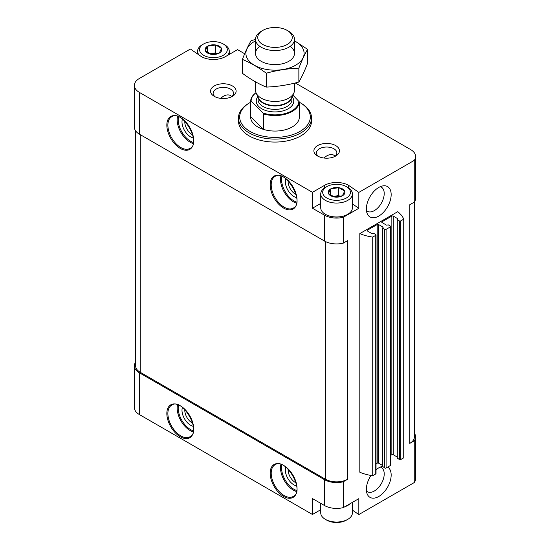 <?xml version="1.0" encoding="UTF-8"?>
<svg xmlns="http://www.w3.org/2000/svg" width="550" height="550" viewBox="0 0 550 550"><rect width="100%" height="100%" fill="white"/><g stroke="black" fill="none" stroke-linecap="round" stroke-linejoin="round"><path stroke-width="0.82" d="M352.399 502.363L352.399 512.896A15.833 9.137 180 0 1 347.765 519.358L346.383 520.156A13.881 8.016 180 0 1 326.755 520.156L325.373 519.358A15.833 9.137 180 0 1 320.739 512.896L320.739 503.353M215.731 45.004L221.458 48.311A8.353 4.826 180 0 0 215.731 45.004L207.625 46.166A8.353 4.826 180 0 1 215.449 44.956M205.322 50.806L207.419 46.289A8.353 4.826 180 0 0 205.322 50.806L211.124 54.271A8.353 4.826 180 0 1 205.397 50.964M219.237 53.109L211.413 54.319A8.353 4.826 180 0 0 219.237 53.109L221.533 48.469A8.353 4.826 180 0 1 219.443 52.986M338.876 187.688L344.603 190.994A8.353 4.826 180 0 0 338.876 187.688L330.763 188.849A8.353 4.826 180 0 1 338.587 187.639M328.467 193.49L330.557 188.973A8.353 4.826 180 0 0 328.467 193.49L334.269 196.955A8.353 4.826 180 0 1 328.543 193.648M342.375 195.793L334.551 197.003A8.353 4.826 180 0 0 342.375 195.793L344.678 191.153A8.353 4.826 180 0 1 342.581 195.669M352.399 510.125L358.834 514.559L414.239 482.57A17.05 9.845 0 0 0 415.621 478.692L415.621 436.927A17.05 9.845 0 0 0 414.397 433.276M320.739 509.706L312.455 514.484L139.377 414.556L139.377 372.797L324.514 479.683A17.05 9.845 0 0 0 343.289 481.772L347.765 479.188L347.765 240.549L343.289 243.127L343.289 217.278L358.834 208.306L358.834 192.397L414.239 160.407A17.05 9.845 0 0 0 415.621 156.523A17.05 9.845 0 0 0 410.623 149.566L295.268 82.961M135.603 362.182A17.05 9.845 0 0 0 134.379 365.832L134.379 407.598A17.05 9.845 0 0 0 139.377 414.556M382.498 466.359A17.538 10.127 120 0 0 378.764 467.851A17.538 10.127 120 0 0 376.035 469.776M371.023 475.454A17.538 10.127 120 0 0 367.18 493.969A17.538 10.127 120 0 0 385.419 490.414A17.538 10.127 120 0 0 387.688 467.074M378.764 216.088A17.538 10.127 -60 0 1 367.18 213.565A17.538 10.127 -60 0 1 369.999 196.708A17.538 10.127 -60 0 1 383.185 185.838A17.538 10.127 -60 0 1 390.961 197.326A17.538 10.127 -60 0 1 378.764 216.088M359.817 233.585A34.1 19.683 0 0 0 372.735 237.064L372.735 475.709A34.1 19.683 0 0 1 359.817 472.223L359.817 233.585L397.705 211.709A34.1 19.683 0 0 1 403.734 219.168L400.723 220.907A0.976 0.564 0 0 1 399.341 220.907L397.279 219.718L397.705 218.673L393.229 216.088A0.976 0.564 0 0 0 391.854 216.088L382.037 221.753A0.976 0.564 0 0 0 381.748 222.152A0.976 0.564 0 0 0 382.037 222.551L382.037 221.753M358.834 514.559L358.834 498.651L343.289 507.623L343.289 481.772M414.239 482.57L414.239 440.804A17.05 9.845 0 0 0 415.621 436.927M414.397 201.939L414.397 436.927A15.833 9.137 0 0 1 409.764 443.389L414.239 440.804M409.764 443.389L409.764 204.751L414.239 202.166L414.239 160.407M343.289 507.623A17.05 9.845 0 0 1 324.514 505.533L312.455 498.575L312.455 514.484M320.739 203.452L312.455 208.23L324.514 215.194A17.05 9.845 0 0 0 343.289 217.278M244.681 53.763L237.545 49.638L225.486 56.595A17.05 9.845 0 0 1 201.376 56.595L190.383 49.026L139.377 78.471A17.05 9.845 0 0 0 134.379 85.436L134.379 127.194A17.05 9.845 0 0 0 139.377 134.152L324.514 241.044A17.05 9.845 0 0 0 343.289 243.127M184.834 409.523A10.203 5.892 -120 0 0 192.012 422.819A10.203 5.892 -120 0 0 192.727 423.197M288.166 469.184A10.203 5.892 -120 0 0 295.343 482.481A10.203 5.892 -120 0 0 296.058 482.852M184.834 121.165A10.203 5.892 -120 0 0 192.012 134.468A10.203 5.892 -120 0 0 192.727 134.839M231.777 96.566L230.546 95.562C228.539 94.476 226.133 94.71 223.334 96.277L220.522 98.354M288.166 180.826A10.203 5.892 -120 0 0 295.343 194.123A10.203 5.892 -120 0 0 296.058 194.501M335.108 156.228L333.877 155.217C331.87 154.131 329.464 154.371 326.666 155.932L323.861 158.008M134.379 85.436A17.05 9.845 0 0 0 139.377 92.393L312.455 192.321L312.455 208.23M414.239 202.166A17.05 9.845 0 0 0 415.621 198.289L415.621 156.523M358.834 192.397L348.624 185.364A17.05 9.845 0 0 0 324.514 185.364L312.455 192.321M232.375 85.931A12.788 7.384 180 0 1 232.375 96.367A12.788 7.384 180 0 1 214.294 96.367A12.788 7.384 180 0 1 214.294 85.931A12.788 7.384 180 0 1 232.375 85.931M335.706 145.592A12.788 7.384 180 0 1 335.706 156.028A12.788 7.384 180 0 1 317.625 156.028A12.788 7.384 180 0 1 317.625 145.592A12.788 7.384 180 0 1 335.706 145.592M238.466 117.996L238.466 120.979A36.534 21.093 0 0 0 249.164 135.891A36.534 21.093 0 0 0 288.984 140.463A36.534 21.093 0 0 0 311.534 120.979L311.534 117.996A36.534 21.093 180 0 1 275 139.088A36.534 21.093 180 0 1 238.466 117.996A36.534 21.093 180 0 1 249.164 103.084L250.03 102.582A35.317 20.391 180 0 1 250.656 102.231M135.603 130.845L135.603 365.832A15.833 9.137 0 0 0 140.236 372.295L325.373 479.188A15.833 9.137 0 0 0 347.765 479.188M372.735 237.064L375.753 235.324A0.976 0.564 0 0 0 376.035 234.926A0.976 0.564 0 0 0 375.753 234.534L373.684 233.337L371.876 233.585L367.4 231L367.4 230.202A0.976 0.564 0 0 0 367.111 230.601A0.976 0.564 0 0 0 367.4 231M372.735 475.709L375.753 473.962A0.976 0.564 0 0 0 376.035 473.571L376.035 234.926M367.4 230.202L377.211 224.538A0.976 0.564 0 0 1 378.592 224.538L383.068 227.123L382.642 228.167L384.704 229.364A0.976 0.564 0 0 0 386.086 229.364L390.39 226.875A0.976 0.564 0 0 0 390.672 226.476A0.976 0.564 0 0 0 390.39 226.077L388.321 224.888L386.513 225.136L382.037 222.551M376.035 463.856L377.211 463.176L377.211 224.538M382.498 465.431L378.592 463.176A0.976 0.564 0 0 0 377.211 463.176M382.642 466.407L384.704 468.002A0.976 0.564 0 0 0 386.086 468.002L390.39 465.513A0.976 0.564 0 0 0 390.672 465.114L390.672 226.476M390.672 455.407L391.854 454.726L391.854 216.088M397.134 456.981L393.229 454.726A0.976 0.564 0 0 0 391.854 454.726M397.279 457.957L399.341 459.546A0.976 0.564 0 0 0 400.723 459.546L403.734 457.806L403.734 219.168M134.379 365.832A17.05 9.845 0 0 0 139.377 372.797M299.344 102.231A35.317 20.391 180 0 1 299.97 102.582L299.97 102.582A35.317 20.391 180 0 1 299.97 131.422A35.317 20.391 180 0 1 250.03 131.422A35.317 20.391 180 0 1 250.03 102.582M292.903 95.088L299.344 101.929L299.344 117.439A24.358 14.059 0 0 0 299.358 116.999A24.358 14.059 0 0 0 299.344 116.566A24.358 14.059 180 0 1 299.358 116.999A24.358 14.059 180 0 1 275 131.065A24.358 14.059 180 0 1 250.642 116.999A24.358 14.059 180 0 1 250.656 116.566A24.358 14.059 0 0 0 250.642 116.999A24.358 14.059 0 0 0 263.484 129.394L250.656 116.566L250.656 101.049A24.358 14.059 180 0 1 256.004 92.689M300.836 103.084L299.97 102.582L300.836 103.084A36.534 21.093 180 0 1 311.534 117.996M285.78 178.736A12.176 7.033 -120 0 0 293.947 196.549A12.176 7.033 -120 0 0 296.67 197.608M182.442 119.082A12.176 7.033 -120 0 0 190.609 136.888A12.176 7.033 -120 0 0 193.339 137.954M285.78 467.094A12.176 7.033 -120 0 0 293.947 484.901A12.176 7.033 -120 0 0 296.67 485.966M182.442 407.433A12.176 7.033 -120 0 0 190.609 425.246A12.176 7.033 -120 0 0 193.339 426.305M318.643 156.558A10.203 5.892 180 0 1 316.463 152.921A10.203 5.892 180 0 1 322.761 147.483A10.203 5.892 180 0 1 333.877 148.754A10.203 5.892 180 0 1 336.868 152.921A10.203 5.892 180 0 1 334.689 156.558M215.311 96.896A10.203 5.892 180 0 1 213.132 93.259A10.203 5.892 180 0 1 219.429 87.821A10.203 5.892 180 0 1 230.546 89.1A10.203 5.892 180 0 1 233.537 93.259A10.203 5.892 180 0 1 231.357 96.896M380.243 186.697A13.936 8.044 -60 0 1 381.329 187.151A13.936 8.044 -60 0 1 383.46 198.323A13.936 8.044 -60 0 1 374.357 210.602A13.936 8.044 -60 0 1 367.386 211.296A13.936 8.044 -60 0 1 366.451 210.581M366.451 490.985A13.936 8.044 120 0 0 367.386 491.693A13.936 8.044 120 0 0 381.329 483.649A13.936 8.044 120 0 0 381.329 467.555A13.936 8.044 120 0 0 380.243 467.101M348.624 187.99L348.624 185.364M358.834 208.306L352.399 203.871M347.586 214.397A15.345 8.862 180 0 1 347.421 214.493A15.345 8.862 180 0 1 325.717 214.493A15.345 8.862 180 0 1 325.552 214.397M347.765 187.447L346.383 186.656A13.881 8.016 180 0 1 346.383 197.986A13.881 8.016 180 0 1 326.755 197.986A13.881 8.016 180 0 1 326.755 186.656A13.881 8.016 180 0 1 346.383 186.656L347.765 187.447A15.833 9.137 180 0 1 352.399 193.909A15.833 9.137 180 0 1 336.572 203.053A15.833 9.137 180 0 1 320.739 193.909A15.833 9.137 180 0 1 325.373 187.447L326.755 186.656M330.605 195.291L330.557 188.973M352.399 193.909L352.399 207.831A15.833 9.137 180 0 1 347.765 214.294A15.833 9.137 180 0 1 325.373 214.294A15.833 9.137 180 0 1 320.739 207.831L320.739 193.909M333.053 196.577A7.308 4.221 180 0 1 334.675 196.199L332.826 196.488M340.326 196.481L338.752 195.573L334.675 196.199A7.308 4.221 180 0 1 340.031 196.563M338.752 195.573L338.752 187.619M350.178 503.649A15.833 9.137 180 0 1 344.664 506.825M347.765 519.358A15.833 9.137 180 0 1 325.373 519.358M224.627 44.763L223.245 43.973A13.881 8.016 180 0 1 223.245 55.302A13.881 8.016 180 0 1 203.617 55.302A13.881 8.016 180 0 1 203.617 43.973A13.881 8.016 180 0 1 223.245 43.973L224.627 44.763A15.833 9.137 180 0 1 229.261 51.226A15.833 9.137 180 0 1 227.473 55.454M207.467 52.607L207.419 46.289M198.956 54.931A15.833 9.137 180 0 1 197.601 51.226A15.833 9.137 180 0 1 202.235 44.763L203.617 43.973M209.914 53.893A7.308 4.221 180 0 1 211.537 53.515L209.681 53.804M217.188 53.797L215.614 52.889L211.537 53.515A7.308 4.221 180 0 1 216.893 53.879M215.614 52.889L215.614 44.935M298.87 101.056A23.87 13.777 180 0 1 286.935 113.025A23.87 13.777 180 0 1 263.01 113.011L251.13 101.131A23.87 13.777 180 0 1 256.025 92.737M251.13 101.131L250.656 101.049M299.344 101.929A24.358 14.059 180 0 1 263.484 113.884L263.01 113.011M263.484 113.884L263.484 129.394M288.778 31.329L287.196 30.415A17.242 9.955 180 0 1 287.196 44.495A17.242 9.955 180 0 1 262.804 44.495A17.242 9.955 180 0 1 262.804 30.415A17.242 9.955 180 0 1 287.196 30.415L288.778 31.329A19.484 11.247 180 0 1 294.484 39.284A19.484 11.247 180 0 1 275 50.538A19.484 11.247 180 0 1 255.516 39.284A19.484 11.247 180 0 1 261.222 31.329L262.804 30.415M294.484 83.153L294.484 90.186A19.484 11.247 180 0 1 293.831 93.081A19.484 11.247 180 0 1 275 101.434A19.484 11.247 180 0 1 256.169 93.081A19.484 11.247 180 0 1 255.516 90.186L255.516 81.854M307.601 49.335L307.601 63.216C304.686 70.792 301.778 77.062 298.863 82.039C288.001 85.016 277.131 86.701 266.262 87.079C258.411 83.847 250.456 79.255 242.399 73.301L242.399 59.421C250.257 62.659 258.211 67.251 266.262 73.198C277.131 70.221 288.001 68.537 298.863 68.159C301.778 60.583 304.686 54.306 307.601 49.335L294.484 40.789M255.516 39.483L251.137 40.604C248.222 45.574 245.314 51.851 242.399 59.421M266.262 87.079L266.262 73.198M298.863 82.039L298.863 68.159M259.799 46.324A19.484 11.247 0 0 0 261.222 61.318A19.484 11.247 0 0 0 288.778 61.318A19.484 11.247 0 0 0 290.201 46.324M255.516 40.886A29.102 16.803 0 0 0 254.416 41.484A29.102 16.803 0 0 0 254.781 65.45A29.102 16.803 0 0 0 296.278 64.831A29.102 16.803 0 0 0 294.484 40.886M180.276 436.776A18.996 10.966 -120 0 0 191.909 420.228A18.996 10.966 -120 0 0 168.644 406.794A18.996 10.966 -120 0 0 180.276 436.776M283.614 496.437A18.996 10.966 -120 0 0 295.247 479.889A18.996 10.966 -120 0 0 271.975 466.455A18.996 10.966 -120 0 0 283.614 496.437M324.514 505.533L324.514 479.683M324.514 241.044L324.514 215.194M139.377 134.152L139.377 92.393M180.276 148.424A18.996 10.966 -120 0 0 191.909 131.869A18.996 10.966 -120 0 0 168.644 118.442A18.996 10.966 -120 0 0 180.276 148.424M283.614 208.079A18.996 10.966 -120 0 0 295.247 191.531A18.996 10.966 -120 0 0 271.975 178.097A18.996 10.966 -120 0 0 283.614 208.079M140.236 372.295L140.236 134.654M325.373 479.188L325.373 241.505M375.753 473.962L375.753 235.324M378.592 463.176L378.592 224.538M383.068 227.521L383.068 227.123M382.642 466.806L382.642 228.167M384.704 468.002L384.704 229.364M386.086 468.002L386.086 229.364M390.39 465.513L390.39 226.875M393.229 454.726L393.229 216.088M397.705 219.072L397.705 218.673M397.279 458.356L397.279 219.718M399.341 459.546L399.341 220.907M400.723 459.546L400.723 220.907M281.854 176.454A17.538 10.127 -120 0 0 293.947 200.922A17.538 10.127 -120 0 0 296.691 202.153M280.885 176.11A18.267 10.546 -120 0 0 293.425 201.816A18.267 10.546 -120 0 0 296.505 203.163M284.13 207.185A18.267 10.546 -120 0 0 293.26 208.093C305.401 202.936 285.532 168.52 274.993 176.454A18.267 10.546 -120 0 0 272.195 191.091A18.267 10.546 -120 0 0 284.13 207.185M178.516 116.799A17.538 10.127 -120 0 0 190.609 141.261A17.538 10.127 -120 0 0 193.353 142.491M177.547 116.449A18.267 10.546 -120 0 0 190.094 142.161A18.267 10.546 -120 0 0 193.167 143.509M180.792 147.531A18.267 10.546 -120 0 0 189.929 148.431C202.07 143.275 182.194 108.859 171.662 116.792A18.267 10.546 -120 0 0 168.864 131.429A18.267 10.546 -120 0 0 180.792 147.531M281.854 464.812A17.538 10.127 -120 0 0 293.947 489.28A17.538 10.127 -120 0 0 296.691 490.511M280.885 464.468A18.267 10.546 -120 0 0 293.425 490.174A18.267 10.546 -120 0 0 296.505 491.521M284.13 495.543A18.267 10.546 -120 0 0 293.26 496.451C305.401 491.294 285.532 456.871 274.993 464.805A18.267 10.546 -120 0 0 272.195 479.449A18.267 10.546 -120 0 0 284.13 495.543M178.516 405.151A17.538 10.127 -120 0 0 190.609 429.619A17.538 10.127 -120 0 0 193.353 430.849M177.547 404.807A18.267 10.546 -120 0 0 190.094 430.513A18.267 10.546 -120 0 0 193.167 431.86M180.792 435.882A18.267 10.546 -120 0 0 189.929 436.789C202.07 431.633 182.194 397.217 171.662 405.151A18.267 10.546 -120 0 0 168.864 419.788A18.267 10.546 -120 0 0 180.792 435.882M324.514 187.99L324.514 185.364M292.153 96.718A18.755 10.828 180 0 1 275 111.918A18.755 10.828 180 0 1 257.847 96.718M293.831 93.081L291.466 98.209A17.036 9.838 180 0 1 275 105.511A17.036 9.838 180 0 1 258.534 98.209L256.169 93.081M291.754 97.577A16.926 9.776 180 0 1 275 105.958A16.926 9.776 180 0 1 258.246 97.577M291.926 97.199L291.926 99.598A16.926 9.776 180 0 1 275 109.374A16.926 9.776 180 0 1 258.074 99.598L258.074 97.199M382.498 466.606L382.498 227.968M397.134 458.157L397.134 219.519M347.421 214.493L347.765 214.294M325.717 214.493L325.373 214.294M197.601 51.226L197.601 53.996M229.261 51.226L229.261 54.416M255.516 39.284L255.516 53.364M294.484 39.284L294.484 53.364"/></g></svg>
